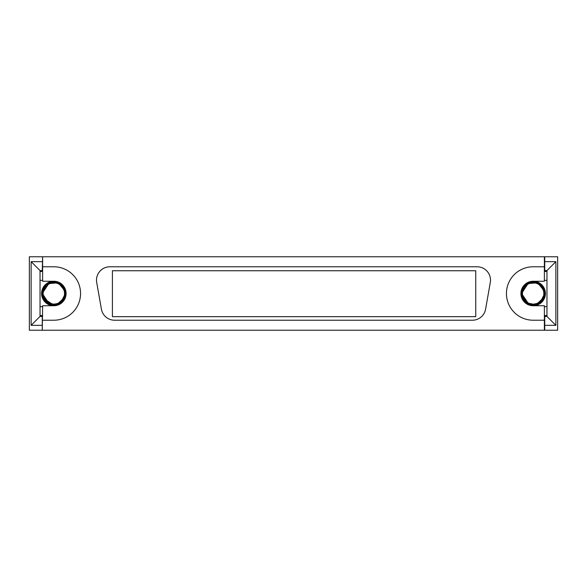 <?xml version="1.0" encoding="UTF-8"?>
<svg xmlns="http://www.w3.org/2000/svg" width="587" height="587" viewBox="0 0 587 587"><rect width="100%" height="100%" fill="white"/><g stroke="black" fill="none" stroke-linecap="round" stroke-linejoin="round"><path stroke-width="0.88" d="M42.616 270.57L42.264 271.458M42.264 315.542L42.616 316.43M53.843 281.254L42.616 281.254L42.616 256.761L42.264 270.57L40.041 270.57L40.041 316.43L42.264 316.43L42.264 330.239L42.616 305.746L53.843 305.746A12.246 12.246 0 0 1 41.596 293.5A12.246 12.246 0 0 1 53.843 281.254A12.246 12.246 0 0 1 66.089 293.5A12.246 12.246 0 0 1 53.843 305.746M42.264 330.239L29.35 330.239L29.35 256.761L42.264 256.761M42.264 261.663L31.133 261.663L40.041 270.57M40.041 316.43L31.133 325.337L42.264 325.337M31.133 325.337L31.133 261.663M544.736 271.458L544.736 256.761L557.65 256.761L557.65 330.239L544.736 330.239L544.736 316.43L546.959 316.43L546.959 270.57L544.384 270.57M544.736 315.542L544.384 316.43M544.736 256.761L42.616 256.761M544.736 261.663L555.867 261.663L555.867 325.337L544.736 325.337M546.959 270.57L555.867 261.663M555.867 325.337L546.959 316.43M42.616 330.239L544.736 330.239M544.384 330.239L544.384 320.216L533.157 320.216A26.716 26.716 0 0 1 506.442 293.5A26.716 26.716 0 0 1 533.157 266.784L544.384 266.784L544.384 256.761M42.616 266.784L53.843 266.784A26.716 26.716 0 0 1 80.558 293.5A26.716 26.716 0 0 1 53.843 320.216L42.616 320.216M40.041 315.542L42.616 315.542M40.041 271.458L42.616 271.458M544.384 266.784L544.384 281.254L533.157 281.254A12.246 12.246 0 0 1 545.404 293.5A12.246 12.246 0 0 1 533.157 305.746A12.246 12.246 0 0 1 520.911 293.5A12.246 12.246 0 0 1 533.157 281.254M533.157 305.746L544.384 305.746L544.384 320.216M477.143 266.784A13.362 13.362 0 0 1 490.299 282.464L485.588 309.18A13.362 13.362 0 0 1 472.432 320.216L114.568 320.216A13.362 13.362 0 0 1 101.412 309.18L96.701 282.464A13.362 13.362 0 0 1 109.857 266.784L477.143 266.784M546.959 271.458L544.384 271.458M544.384 315.542L546.959 315.542M42.286 294.256L45.999 284.981L54.342 281.936L61.613 284.922L65.421 293.5L60.6 302.899L51.172 304.763L43.247 298.167M60.637 302.877L53.498 305.071M53.366 305.071L47.62 303.266L42.359 294.982M42.352 294.953L42.301 294.469M42.293 294.344L42.271 293.86M42.271 293.838L46.439 302.4L54.562 305.057L62.978 300.61L65.421 293.5L65.362 292.341M65.355 292.282L59.793 283.572M51.979 282.076L48.523 283.213M47.07 284.108L45.302 285.678M44.634 286.478L42.264 293.5L49.565 304.257L56.682 304.726L61.532 302.158L65.421 293.5M60.175 283.807L59.199 283.235M58.311 282.817L47.767 283.646L43.658 287.99L42.264 293.5L49.191 304.103L53.989 305.079M57.893 304.345L59.324 303.699M64.981 290.352L59.382 283.338M57.313 282.457L49.191 282.897L42.264 293.5L46.96 302.811L56.77 304.704L64.79 297.257L65.179 291.152L58.216 282.78M42.822 289.956L42.264 293.5A11.579 11.579 0 0 1 59.632 283.477A11.579 11.579 0 0 1 59.632 303.523A11.579 11.579 0 0 1 42.264 293.5L42.418 291.592L46.057 284.93M43.189 298.042L53.542 305.071L60.175 303.193L62.765 300.882M63.308 300.17L64.614 297.734M55.163 281.995L54.789 281.958M54.371 281.936L49.792 282.655M49.697 282.692L48.538 283.205M43.152 293.5A10.691 10.691 0 0 1 59.184 284.247A10.691 10.691 0 0 1 59.184 302.753A10.691 10.691 0 0 1 43.152 293.5M521.608 294.256L525.321 284.981L533.656 281.936L540.935 284.922L544.736 293.5L539.923 302.899L530.487 304.763L522.562 298.167M539.952 302.877L532.82 305.071M532.68 305.071L526.935 303.266L521.623 294.469M521.608 294.344L521.586 293.86M521.586 293.838L525.754 302.4L533.877 305.057L542.293 300.61L544.736 293.5L544.677 292.341M544.67 292.282L539.115 283.572M531.294 282.076L527.412 283.448M526.385 284.108L524.617 285.678M523.956 286.478L523.582 286.992M523.509 287.102L521.579 293.5L528.88 304.257L536.004 304.726L540.847 302.158L544.736 293.5M539.49 283.807L538.514 283.235M537.626 282.817L527.082 283.646L522.973 287.99L521.579 293.5L528.505 304.103L533.312 305.079M537.215 304.345L538.646 303.699M544.303 290.352L538.697 283.338M536.628 282.457L528.505 282.897L521.579 293.5L526.275 302.811L536.085 304.704L544.112 297.257L544.494 291.152L537.538 282.78M522.137 289.956L521.579 293.5L524.976 301.689L531.404 304.947L539.49 303.193L543.936 297.734M534.478 281.995L534.111 281.958M533.686 281.936L529.114 282.655M529.012 282.692L528.153 283.059M528.131 283.066L524.947 285.341M524.91 285.377L521.74 291.592L521.579 293.5A11.579 11.579 0 0 1 538.947 283.477A11.579 11.579 0 0 1 538.947 303.523A11.579 11.579 0 0 1 521.579 293.5M522.474 293.5A10.691 10.691 0 0 1 538.499 284.247A10.691 10.691 0 0 1 538.499 302.753A10.691 10.691 0 0 1 522.474 293.5M112.403 270.754L475.756 270.754L475.756 316.657L112.403 316.657L112.403 270.754M42.616 280.366L40.041 280.366M40.041 306.634L42.616 306.634M544.384 306.634L546.959 306.634M546.959 280.366L544.384 280.366"/></g></svg>
